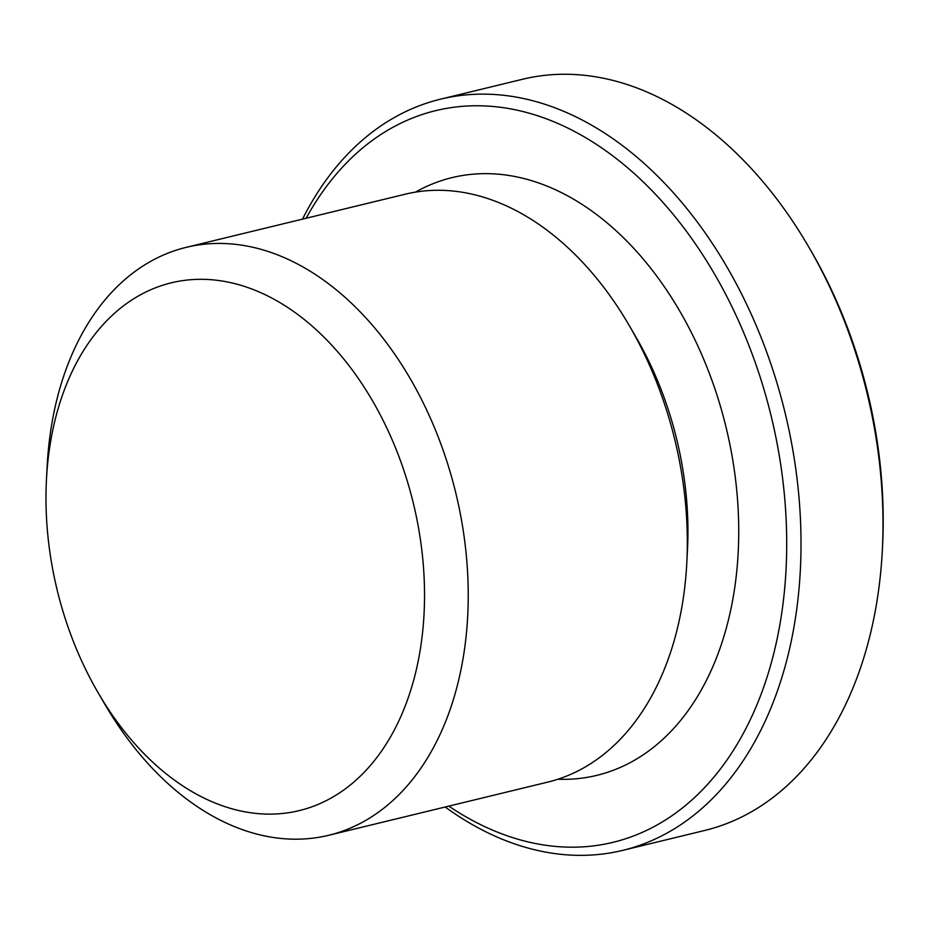 <?xml version="1.0" encoding="UTF-8"?>
<svg xmlns="http://www.w3.org/2000/svg" width="929" height="929" viewBox="0 0 929 929"><rect width="100%" height="100%" fill="white"/><g stroke="black" fill="none" stroke-linecap="round" stroke-linejoin="round"><path stroke-width="1.39" d="M445.2 807.011A386.487 260.875 -103.6 0 0 596.604 854.657A386.487 260.875 -103.6 0 0 622.836 850.349L704.763 830.456A386.487 260.875 -103.6 0 0 882.329 550.293L882.55 546.055A376.408 254.07 -103.6 0 0 810.82 250.54L808.683 246.87A386.487 260.875 -103.6 0 0 522.423 79.29L440.497 99.182A386.487 260.875 -103.6 0 0 302.506 219.139M882.329 550.293A386.487 260.875 -103.6 0 0 808.683 246.87M622.836 850.349A386.487 260.875 -103.6 0 0 785.179 413.231A386.487 260.875 -103.6 0 0 440.497 99.182M448.835 806.128A376.408 254.07 -103.6 0 0 587.674 846.505A376.408 254.07 -103.6 0 0 739.031 321.91A376.408 254.07 -103.6 0 0 306.129 218.257M557.923 779.234A307.511 207.562 -103.6 0 0 576.108 778.781A307.511 207.562 -103.6 0 0 722.808 414.671A307.511 207.562 -103.6 0 0 415.414 192.14M98.195 692.86L104.768 704.112A302.471 204.159 -103.6 0 0 308.254 838.643A302.471 204.159 -103.6 0 0 328.785 835.264L547.831 782.09A302.471 204.159 -103.6 0 0 686.798 562.835L687.472 549.817A271.547 183.292 -103.6 0 0 635.715 336.635L629.154 325.371A302.471 204.159 -103.6 0 0 405.137 194.219L186.079 247.393A302.471 204.159 -103.6 0 0 47.124 466.648L46.45 479.666A271.547 183.292 -103.6 0 0 98.195 692.86A271.547 183.292 -103.6 0 0 280.895 813.63A271.547 183.292 -103.6 0 0 422.73 558.492A271.547 183.292 -103.6 0 0 228.813 282.253A271.547 183.292 -103.6 0 0 46.45 479.666M686.798 562.835A302.471 204.159 -103.6 0 0 629.154 325.371M328.785 835.264A302.471 204.159 -103.6 0 0 455.837 493.171A302.471 204.159 -103.6 0 0 186.079 247.393"/></g></svg>
